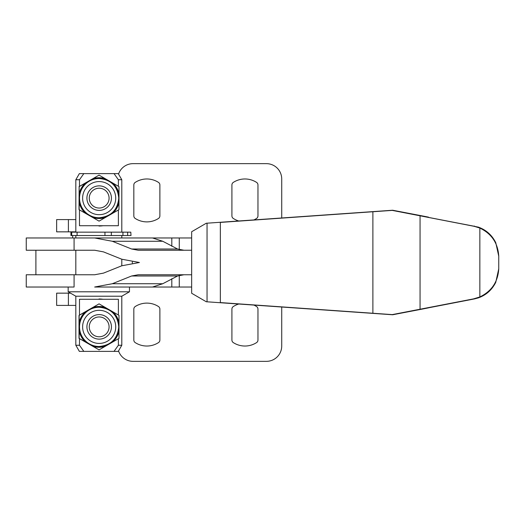 <?xml version="1.0" encoding="UTF-8"?>
<svg xmlns="http://www.w3.org/2000/svg" width="525" height="525" viewBox="0 0 525 525"><rect width="100%" height="100%" fill="white"/><g stroke="black" fill="none" stroke-linecap="round" stroke-linejoin="round"><path stroke-width="0.79" d="M72.68 235.528L72.68 237.976M35.897 250.241L35.897 274.759M238.868 221.012A21.459 21.459 0 0 1 233.317 218.466A3.065 3.065 0 0 1 231.912 215.893L231.912 184.971A3.065 3.065 0 0 1 233.317 182.392A21.459 21.459 0 0 1 256.561 182.392A3.065 3.065 0 0 1 257.965 184.971L257.965 215.893A3.065 3.065 0 0 1 256.561 218.466A21.459 21.459 0 0 1 253.805 219.968M253.805 305.032A21.459 21.459 0 0 1 256.561 306.534A3.065 3.065 0 0 1 257.965 309.107L257.965 340.029A3.065 3.065 0 0 1 256.561 342.608A21.459 21.459 0 0 1 233.317 342.608A3.065 3.065 0 0 1 231.912 340.029L231.912 309.107A3.065 3.065 0 0 1 233.317 306.534A21.459 21.459 0 0 1 238.868 303.988M135.233 182.392A21.459 21.459 0 0 1 158.478 182.392A3.065 3.065 0 0 1 159.882 184.971L159.882 215.893A3.065 3.065 0 0 1 158.478 218.466A21.459 21.459 0 0 1 135.233 218.466A3.065 3.065 0 0 1 133.829 215.893L133.829 184.971A3.065 3.065 0 0 1 135.233 182.392M135.233 306.534A21.459 21.459 0 0 1 158.478 306.534A3.065 3.065 0 0 1 159.882 309.107L159.882 340.029A3.065 3.065 0 0 1 158.478 342.608A21.459 21.459 0 0 1 135.233 342.608A3.065 3.065 0 0 1 133.829 340.029L133.829 309.107A3.065 3.065 0 0 1 135.233 306.534M118.538 174.083A15.323 15.323 0 0 1 133.061 163.649L266.398 163.649A15.323 15.323 0 0 1 281.722 178.973L281.722 218.013M281.722 306.987L281.722 346.027A15.323 15.323 0 0 1 266.398 361.351L133.061 361.351A15.323 15.323 0 0 1 118.538 350.917M68.394 293.153L56.641 293.153L56.641 305.412L68.394 305.412L68.394 293.153L70.514 293.153M75.823 219.588L56.641 219.588L56.641 231.847L75.823 231.847M75.823 305.412L68.394 305.412M140.615 287.024L171.813 287.024L171.813 278.723M191.651 250.241L138.219 250.241L131.604 249.007L177.575 249.007L162.757 241.264L152.526 237.976L26.25 237.976L26.25 250.241L94.671 250.241L103.491 251.882L121.761 259.212L139.401 262.5L121.761 265.788L103.491 273.118L94.671 274.759L26.25 274.759L26.25 287.024L74.078 287.024L74.078 274.759M140.615 237.976L191.651 237.976M131.604 249.007L112.311 241.264L94.671 237.976M112.311 283.736L162.757 283.736L152.526 287.024L94.671 287.024L112.311 283.736L131.604 275.993L177.575 275.993L183.953 274.759M94.671 287.024L139.834 287.024M191.651 287.024L171.813 287.024M131.604 275.993L138.219 274.759L191.651 274.759M183.953 250.241L177.575 249.007M162.757 283.736L177.575 275.993M111.431 198.128A12.259 12.259 90 0 0 99.172 185.87A12.259 12.259 90 0 0 86.914 198.128A12.259 12.259 90 0 0 99.172 210.394A12.259 12.259 90 0 0 111.431 198.128M111.431 326.872A12.259 12.259 90 0 0 99.172 314.606A12.259 12.259 90 0 0 86.914 326.872A12.259 12.259 90 0 0 99.172 339.13A12.259 12.259 90 0 0 111.431 326.872M75.843 179.74L79.485 179.74L83.836 173.611L79.367 173.611L75.823 179.74L75.823 232.155M79.485 338.638L79.485 345.26L83.836 351.389L118.263 351.389L121.8 345.26L121.8 296.218L129.465 291.795L68.165 291.795L68.165 287.024M121.8 296.218L75.823 296.218L68.165 291.795M79.485 345.26L75.823 345.26L75.823 296.218M79.163 326.872L79.144 315.368L99.068 303.863L118.985 315.368L118.985 338.369L99.068 349.873L79.144 338.369L79.163 326.872M121.8 345.26L118.381 345.26L118.381 338.723M114.03 351.389L118.381 345.26M83.836 351.389L79.367 351.389L75.823 345.26M70.941 232.155L71.695 232.155L71.695 235.528L70.921 235.528L70.941 232.155M79.144 209.632L79.144 186.631L79.019 209.632L99.068 221.137L79.019 209.632M79.144 186.631L99.068 175.127L118.985 186.631L118.985 209.632L99.068 221.137M99.068 175.127L79.019 186.631M103.057 225.717L94.913 225.717L103.057 225.717A27.891 27.891 -90 0 1 98.989 226.026M83.836 173.611L114.03 173.611L118.381 179.74L118.381 186.277M94.913 225.717L79.485 225.717L79.485 209.902M79.485 186.362L79.485 179.74M118.381 209.987L118.381 225.717L103.156 225.717M98.989 298.974A27.891 27.891 -90 0 1 103.057 299.283L79.485 299.283L79.485 315.098M118.381 315.013L118.381 299.283L103.156 299.283M130.797 232.155L131.001 235.528L130.797 232.155L127.634 232.155L127.634 235.528L130.797 235.528M127.634 235.528L111.346 235.528L111.346 232.155L127.634 232.155M111.346 235.528L104.947 235.528L104.947 232.155L111.346 232.155M104.947 235.528L77.096 235.528L77.096 232.155L104.947 232.155M77.096 235.528L71.695 235.528M77.096 232.155L71.695 232.155M99.068 303.863L79.019 315.368L79.013 326.872L79.019 338.369L99.068 349.873M121.8 232.155L121.8 179.74L118.263 173.611L114.03 173.611M121.8 179.74L118.381 179.74M94.913 299.283L103.057 299.283M109.082 198.128A9.909 9.909 -90 0 1 99.172 208.044A9.909 9.909 -90 0 1 89.263 198.128A9.909 9.909 -90 0 1 99.172 188.219A9.909 9.909 -90 0 1 109.082 198.128M109.082 326.872A9.909 9.909 -90 0 1 99.172 336.781A9.909 9.909 -90 0 1 89.263 326.872A9.909 9.909 -90 0 1 99.172 316.956A9.909 9.909 -90 0 1 109.082 326.872M392.667 210.236L421.641 215.788C430.054 217.435 430.375 217.514 422.612 216.024L392.667 210.236L206.259 223.25L191.651 231.742L191.651 293.258L206.259 301.75L207.04 301.803L207.04 223.197M207.04 301.803L392.667 314.764L474.633 298.876L473.57 298.876L479.85 296.947C491.663 291.224 497.962 281.833 498.75 268.787L495.771 282.306C492.004 289.846 486.229 295.03 478.439 297.852L474.633 298.876M392.247 210.394L478.439 227.148C486.229 229.97 492.004 235.154 495.771 242.694L498.75 256.213C497.962 243.167 491.663 233.776 479.85 228.053L473.57 226.124L392.247 210.394L220.356 222.416L220.356 302.584L392.247 314.606L473.57 298.876M392.667 314.764L421.641 309.212C430.054 307.565 430.375 307.486 422.612 308.976L392.247 314.606M428.538 217.153L422.612 216.175M220.349 302.735L220.349 222.265M422.612 308.825L428.538 307.847M132.352 262.992L132.352 262.008M139.834 237.976L126.551 237.976M68.394 231.847L68.394 219.588M74.078 250.241L74.078 237.976M171.813 246.277L171.813 237.976M112.311 241.264L162.757 241.264M179.274 249.624L179.274 237.976M179.274 287.024L179.274 275.376M85.391 311.765A20.383 20.383 90 0 0 79.157 322.567M105.315 307.46A20.383 20.383 90 0 0 92.846 307.46M119.004 322.567A20.383 20.383 90 0 0 112.77 311.765M99.094 307.25A19.615 19.615 90 0 0 79.478 326.872A19.615 19.615 90 0 0 99.094 346.487L99.14 346.487A19.615 19.615 90 0 0 118.755 326.872A19.615 19.615 90 0 0 99.14 307.25A19.615 19.615 90 0 0 79.524 326.872A19.615 19.615 90 0 0 99.14 346.487C111.057 345.325 117.593 338.783 118.755 326.872C117.593 314.954 111.057 308.411 99.14 307.25L99.094 307.25M82.622 326.872A16.551 16.551 90 0 0 99.172 343.422A16.551 16.551 90 0 0 115.723 326.872A16.551 16.551 90 0 0 99.172 310.314A16.551 16.551 90 0 0 82.622 326.872M118.755 198.128A19.615 19.615 90 0 0 99.14 178.513A19.615 19.615 90 0 0 79.524 198.128A19.615 19.615 90 0 0 99.14 217.75A19.615 19.615 90 0 0 118.755 198.128C117.593 210.046 111.057 216.589 99.14 217.75L99.094 217.75A19.615 19.615 90 0 1 79.478 198.128A19.615 19.615 90 0 1 99.094 178.513L99.14 178.513C111.057 179.675 117.593 186.218 118.755 198.128M82.622 198.128A16.551 16.551 90 0 0 99.172 214.686A16.551 16.551 90 0 0 115.723 198.128A16.551 16.551 90 0 0 99.172 181.578A16.551 16.551 90 0 0 82.622 198.128M85.391 183.028A20.383 20.383 90 0 0 79.157 193.83M105.315 178.723A20.383 20.383 90 0 0 92.846 178.723M119.004 193.83A20.383 20.383 90 0 0 112.77 183.028M112.77 213.235A20.383 20.383 90 0 0 119.004 202.433M92.846 217.54A20.383 20.383 90 0 0 105.315 217.54M79.157 202.433A20.383 20.383 90 0 0 85.391 213.235M122.942 235.528L122.942 232.155M112.77 341.972A20.383 20.383 90 0 0 119.004 331.17M92.846 346.277A20.383 20.383 90 0 0 105.315 346.277M79.157 331.17A20.383 20.383 90 0 0 85.391 341.972M420.059 309.218L420.059 215.782M474.633 226.124L473.57 226.124M479.85 296.947L479.85 228.053M372.881 313.254L372.881 211.746M75.823 274.759L75.823 250.241M75.823 237.976L75.823 235.528M129.465 291.795L129.465 287.024M121.8 265.768L121.8 259.232M121.8 237.976L121.8 235.528M498.75 255.839L498.75 269.161"/></g></svg>
